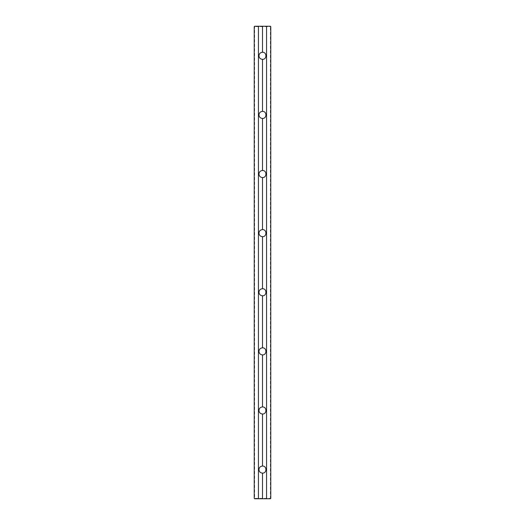 <?xml version="1.0" encoding="UTF-8"?>
<svg xmlns="http://www.w3.org/2000/svg" width="525" height="525" viewBox="0 0 525 525"><rect width="100%" height="100%" fill="white"/><g stroke="black" fill="none" stroke-linecap="round" stroke-linejoin="round"><path stroke-width="0.39" stroke-dasharray="2.62 1.97" d="M258.956 469.586A3.544 3.544 0 0 0 264.272 472.658A3.544 3.544 0 0 0 264.272 466.515A3.544 3.544 0 0 0 258.956 469.586M258.956 410.478A3.544 3.544 0 0 0 264.272 413.549A3.544 3.544 0 0 0 264.272 407.407A3.544 3.544 0 0 0 258.956 410.478M258.956 351.363A3.544 3.544 0 0 0 264.272 354.434A3.544 3.544 0 0 0 264.272 348.292A3.544 3.544 0 0 0 258.956 351.363M258.956 292.254A3.544 3.544 0 0 0 264.272 295.326A3.544 3.544 0 0 0 264.272 289.183A3.544 3.544 0 0 0 258.956 292.254M258.956 233.139A3.544 3.544 0 0 0 264.272 236.211A3.544 3.544 0 0 0 264.272 230.068A3.544 3.544 0 0 0 258.956 233.139M258.956 174.031A3.544 3.544 0 0 0 264.272 177.102A3.544 3.544 0 0 0 264.272 170.96A3.544 3.544 0 0 0 258.956 174.031M258.956 114.916A3.544 3.544 0 0 0 264.272 117.987A3.544 3.544 0 0 0 264.272 111.845A3.544 3.544 0 0 0 258.956 114.916M258.956 55.808A3.544 3.544 0 0 0 264.272 58.879A3.544 3.544 0 0 0 264.272 52.736A3.544 3.544 0 0 0 258.956 55.808M254.225 26.644L254.618 26.25L254.618 498.356L270.382 498.356L270.382 498.75L254.618 498.75L254.225 498.356L254.225 26.644L270.775 26.644L270.775 498.356L270.382 498.75M270.775 498.356L270.382 498.356L270.382 26.25L270.775 26.644M254.618 498.75L254.225 498.356M254.618 26.25L270.382 26.25"/><path stroke-width="0.79" d="M258.956 469.586C259.166 467.44 260.348 466.259 262.5 466.042C267.054 465.872 267.054 473.307 262.5 473.137C260.348 472.92 259.166 471.739 258.956 469.586M258.956 410.478C259.166 408.325 260.348 407.144 262.5 406.928C267.054 406.757 267.054 414.192 262.5 414.022C260.348 413.812 259.166 412.624 258.956 410.478M258.956 351.363C259.166 349.217 260.348 348.036 262.5 347.819C267.054 347.648 267.054 355.084 262.5 354.913C260.348 354.697 259.166 353.515 258.956 351.363M258.956 292.254C259.166 290.102 260.348 288.921 262.5 288.704C267.054 288.533 267.054 295.969 262.5 295.798C260.348 295.588 259.166 294.4 258.956 292.254M258.956 233.139C259.166 230.993 260.348 229.812 262.5 229.596C267.054 229.425 267.054 236.86 262.5 236.69C260.348 236.473 259.166 235.292 258.956 233.139M258.956 174.031C259.166 171.878 260.348 170.697 262.5 170.481C267.054 170.31 267.054 177.745 262.5 177.575C260.348 177.365 259.166 176.177 258.956 174.031M258.956 114.916C259.166 112.77 260.348 111.582 262.5 111.372C267.054 111.202 267.054 118.637 262.5 118.466C260.348 118.25 259.166 117.068 258.956 114.916M258.956 55.808C259.166 53.655 260.348 52.474 262.5 52.257C267.054 52.087 267.054 59.522 262.5 59.351C260.348 59.141 259.166 57.953 258.956 55.808M262.5 473.137L262.5 498.75L270.382 498.75L270.775 498.356L270.775 26.644L270.382 26.25L266.562 26.25L266.562 498.75M266.562 26.25L262.5 26.25L262.5 52.257M262.5 59.351L262.5 111.372M262.5 118.466L262.5 170.481M262.5 177.575L262.5 229.596M262.5 236.69L262.5 288.704M262.5 295.798L262.5 347.819M262.5 354.913L262.5 406.928M262.5 414.022L262.5 466.042M258.438 498.75L254.618 498.75L254.225 498.356L254.225 26.644L254.618 26.25L258.438 26.25L258.438 498.75L262.5 498.75M262.5 26.25L258.438 26.25"/></g></svg>
